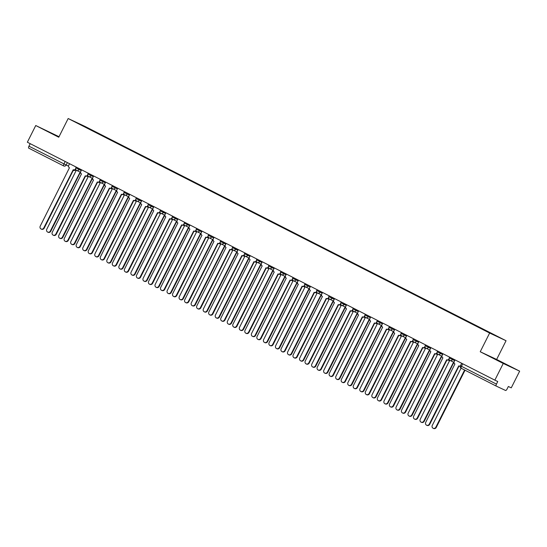 <?xml version="1.0" encoding="UTF-8"?>
<svg xmlns="http://www.w3.org/2000/svg" width="547" height="547" viewBox="0 0 547 547"><rect width="100%" height="100%" fill="white"/><g stroke="black" fill="none" stroke-linecap="round" stroke-linejoin="round"><path stroke-width="0.82" d="M58.932 136.894L49.374 132.169L58.864 137.023M496.915 360.015L506.023 364.507L496.915 360.015M59.021 136.716L35.746 125.523L27.35 142.22L494.85 380.151L503.247 363.461L519.65 371.153L496.635 359.441L506.05 340.733L84.573 126.22L68.17 118.528L489.64 333.041L480.232 351.748L503.247 363.461M519.65 371.153L511.254 387.85L508.348 386.49L507.042 389.088A1.88 0.725 117 0 1 505.544 390.462L496.252 386.1A1.88 0.725 117 0 1 496.245 386.1L461.265 368.295A1.88 0.725 -63 0 1 461.265 368.295A1.88 0.725 -63 0 1 461.463 366.312L496.444 384.117A1.88 0.725 117 0 0 496.245 386.1M35.746 125.523L58.761 137.235L68.17 118.528M63.725 165.96L28.759 148.169A1.88 0.725 -63 0 1 28.752 148.162A1.88 0.725 -63 0 1 28.943 146.179L68.525 166.199M30.208 143.67L28.943 146.179M496.444 384.117L497.749 381.519L494.85 380.151M485.927 330.928L93.469 131.218M486.085 330.791L93.646 131.054M506.05 340.733L489.64 333.041M496.635 359.441L480.232 351.748M455.042 359.892L454.229 361.505A1.88 1.73 -64.9 0 0 454.926 363.967L425.716 422.339A2.161 1.99 -64.9 0 0 426.578 425.197A2.161 1.99 -64.9 0 0 429.272 424.144L458.714 365.895A1.88 1.73 -64.9 0 0 460.451 365.752M460.28 366.223A1.88 1.73 115.1 0 1 459.138 366.093L458.803 365.943M459.022 366.039L429.696 424.342A2.161 1.99 115.1 0 1 427.002 425.395L426.578 425.197M461.066 368.179L432.28 425.416A2.161 1.99 -64.9 0 0 433.142 428.274A2.161 1.99 -64.9 0 0 435.836 427.221L464.615 369.998M465.032 370.21L436.26 427.426A2.161 1.99 115.1 0 1 433.566 428.472L433.142 428.274M442.995 353.765L442.181 355.372A1.88 1.73 -64.9 0 0 442.885 357.841L413.676 416.205A2.161 1.99 -64.9 0 0 414.53 419.064A2.161 1.99 -64.9 0 0 417.224 418.011L446.667 359.762A1.88 1.73 -64.9 0 0 449.039 358.9M449.176 359.523A1.88 1.73 115.1 0 1 447.09 359.967L446.762 359.81M446.974 359.912L417.648 418.216A2.161 1.99 115.1 0 1 414.961 419.269L414.53 419.064M430.947 347.632L430.133 349.246A1.88 1.73 -64.9 0 0 430.838 351.707L401.628 410.072A2.161 1.99 -64.9 0 0 402.483 412.937A2.161 1.99 -64.9 0 0 405.177 411.884L434.619 353.636A1.88 1.73 -64.9 0 0 436.991 352.774M437.128 353.389A1.88 1.73 115.1 0 1 435.05 353.834L434.715 353.677M434.927 353.779L405.607 412.082A2.161 1.99 115.1 0 1 402.913 413.135L402.483 412.937M418.899 341.499L418.093 343.113A1.88 1.73 -64.9 0 0 418.79 345.574L389.58 403.946A2.161 1.99 -64.9 0 0 390.442 406.804A2.161 1.99 -64.9 0 0 393.129 405.751L422.571 347.502A1.88 1.73 -64.9 0 0 424.944 346.641M425.081 347.256A1.88 1.73 115.1 0 1 423.002 347.701L422.667 347.543M422.879 347.646L393.56 405.949A2.161 1.99 115.1 0 1 390.866 407.002L390.442 406.804M448.622 359.947A1.88 1.73 -64.9 0 0 449.443 360.917L420.233 419.282A2.161 1.99 -64.9 0 0 421.094 422.14A2.161 1.99 -64.9 0 0 423.788 421.094L453.231 362.846A1.88 1.73 -64.9 0 0 454.113 363.01M454.195 363.208A1.88 1.73 115.1 0 1 453.654 363.044L453.319 362.887M453.538 362.989L424.212 421.293A2.161 1.99 115.1 0 1 421.518 422.346L421.094 422.14M436.574 353.813A1.88 1.73 -64.9 0 0 437.402 354.784L408.192 413.156A2.161 1.99 -64.9 0 0 409.047 416.014A2.161 1.99 -64.9 0 0 411.741 414.961L441.183 356.712A1.88 1.73 -64.9 0 0 442.065 356.883M442.147 357.075A1.88 1.73 115.1 0 1 441.607 356.911L441.279 356.753M441.491 356.856L412.164 415.159A2.161 1.99 115.1 0 1 409.477 416.212L409.047 416.014M424.534 347.68A1.88 1.73 -64.9 0 0 425.354 348.658L396.144 407.023A2.161 1.99 -64.9 0 0 396.999 409.881A2.161 1.99 -64.9 0 0 399.693 408.828L429.135 350.579A1.88 1.73 -64.9 0 0 430.017 350.75M430.099 350.942A1.88 1.73 115.1 0 1 429.566 350.784L429.231 350.627M429.443 350.73L400.124 409.033A2.161 1.99 115.1 0 1 397.43 410.079L396.999 409.881M406.852 335.366L406.045 336.979A1.88 1.73 -64.9 0 0 406.742 339.448L377.533 397.813A2.161 1.99 -64.9 0 0 378.394 400.671A2.161 1.99 -64.9 0 0 381.088 399.618L410.53 341.369A1.88 1.73 -64.9 0 0 412.903 340.507M413.033 341.13A1.88 1.73 115.1 0 1 410.954 341.574L410.619 341.417M410.838 341.519L381.512 399.823A2.161 1.99 115.1 0 1 378.818 400.869L378.394 400.671M394.804 329.239L393.997 330.853A1.88 1.73 -64.9 0 0 394.695 333.314L365.485 391.679A2.161 1.99 -64.9 0 0 366.346 394.537A2.161 1.99 -64.9 0 0 369.04 393.491L398.483 335.243A1.88 1.73 -64.9 0 0 400.855 334.381M400.992 334.996A1.88 1.73 115.1 0 1 398.907 335.441L398.572 335.284M398.79 335.386L369.464 393.69A2.161 1.99 115.1 0 1 366.77 394.743L366.346 394.537M412.486 341.554A1.88 1.73 -64.9 0 0 413.306 342.525L384.097 400.889A2.161 1.99 -64.9 0 0 384.951 403.748A2.161 1.99 -64.9 0 0 387.645 402.701L417.087 344.453A1.88 1.73 -64.9 0 0 417.97 344.617M418.052 344.815A1.88 1.73 115.1 0 1 417.518 344.651L417.183 344.494M417.395 344.596L388.076 402.9A2.161 1.99 115.1 0 1 385.382 403.953L384.951 403.748M400.438 335.42A1.88 1.73 -64.9 0 0 401.259 336.391L372.049 394.756A2.161 1.99 -64.9 0 0 372.91 397.621A2.161 1.99 -64.9 0 0 375.604 396.568L405.04 338.32A1.88 1.73 -64.9 0 0 405.929 338.484M406.004 338.682A1.88 1.73 115.1 0 1 405.471 338.518L405.136 338.361M405.354 338.463L376.028 396.766A2.161 1.99 115.1 0 1 373.334 397.819L372.91 397.621M382.763 323.106L381.95 324.72A1.88 1.73 -64.9 0 0 382.647 327.181L353.437 385.553A2.161 1.99 -64.9 0 0 354.299 388.411A2.161 1.99 -64.9 0 0 356.993 387.358L386.435 329.109A1.88 1.73 -64.9 0 0 388.808 328.248M388.944 328.863A1.88 1.73 115.1 0 1 386.859 329.308L386.524 329.15M386.743 329.253L357.417 387.556A2.161 1.99 115.1 0 1 354.723 388.609L354.299 388.411M370.716 316.973L369.902 318.586A1.88 1.73 -64.9 0 0 370.606 321.055L341.396 379.42A2.161 1.99 -64.9 0 0 342.251 382.278A2.161 1.99 -64.9 0 0 344.945 381.225L374.387 322.976A1.88 1.73 -64.9 0 0 376.76 322.115M376.897 322.73A1.88 1.73 115.1 0 1 374.811 323.174L374.483 323.024M374.695 323.127L345.376 381.43A2.161 1.99 115.1 0 1 342.682 382.476L342.251 382.278M358.668 310.846L357.854 312.46A1.88 1.73 -64.9 0 0 358.558 314.922L329.349 373.286A2.161 1.99 -64.9 0 0 330.203 376.145A2.161 1.99 -64.9 0 0 332.897 375.098L362.34 316.85A1.88 1.73 -64.9 0 0 364.712 315.988M364.849 316.604A1.88 1.73 115.1 0 1 362.77 317.048L362.435 316.891M362.647 316.993L333.328 375.297A2.161 1.99 115.1 0 1 330.634 376.35L330.203 376.145M346.62 304.713L345.813 306.327A1.88 1.73 -64.9 0 0 346.511 308.788L317.301 367.153A2.161 1.99 -64.9 0 0 318.163 370.018A2.161 1.99 -64.9 0 0 320.85 368.965L350.292 310.717A1.88 1.73 -64.9 0 0 352.665 309.855M352.801 310.47A1.88 1.73 115.1 0 1 350.723 310.915L350.388 310.758M350.6 310.86L321.28 369.163A2.161 1.99 115.1 0 1 318.586 370.216L318.163 370.018M334.573 298.58L333.766 300.194A1.88 1.73 -64.9 0 0 334.463 302.655L305.253 361.027A2.161 1.99 -64.9 0 0 306.115 363.885A2.161 1.99 -64.9 0 0 308.809 362.832L338.251 304.583A1.88 1.73 -64.9 0 0 340.624 303.722M340.76 304.337A1.88 1.73 115.1 0 1 338.675 304.782L338.34 304.631M338.559 304.727L309.233 363.03A2.161 1.99 115.1 0 1 306.539 364.083L306.115 363.885M322.525 292.454L321.718 294.06A1.88 1.73 -64.9 0 0 322.415 296.529L293.206 354.894A2.161 1.99 -64.9 0 0 294.067 357.752A2.161 1.99 -64.9 0 0 296.761 356.699L326.203 298.45A1.88 1.73 -64.9 0 0 328.576 297.589M328.713 298.211A1.88 1.73 115.1 0 1 326.627 298.655L326.292 298.498M326.511 298.6L297.185 356.904A2.161 1.99 115.1 0 1 294.491 357.957L294.067 357.752M310.484 286.32L309.67 287.934A1.88 1.73 -64.9 0 0 310.368 290.395L281.158 348.76A2.161 1.99 -64.9 0 0 282.02 351.625A2.161 1.99 -64.9 0 0 284.713 350.572L314.156 292.324A1.88 1.73 -64.9 0 0 316.528 291.462M316.665 292.077A1.88 1.73 115.1 0 1 314.58 292.522L314.252 292.365M314.463 292.467L285.137 350.771A2.161 1.99 115.1 0 1 282.443 351.824L282.02 351.625M298.436 280.187L297.623 281.801A1.88 1.73 -64.9 0 0 298.327 284.262L269.117 342.634A2.161 1.99 -64.9 0 0 269.972 345.492A2.161 1.99 -64.9 0 0 272.666 344.439L302.108 286.19A1.88 1.73 -64.9 0 0 304.481 285.329M304.617 285.944A1.88 1.73 115.1 0 1 302.532 286.389L302.204 286.231M302.416 286.334L273.097 344.637A2.161 1.99 115.1 0 1 270.403 345.69L269.972 345.492M388.391 329.287A1.88 1.73 -64.9 0 0 389.211 330.265L360.001 388.63A2.161 1.99 -64.9 0 0 360.863 391.488A2.161 1.99 -64.9 0 0 363.557 390.435L392.999 332.186A1.88 1.73 -64.9 0 0 393.881 332.357M393.956 332.549A1.88 1.73 115.1 0 1 393.423 332.385L393.088 332.234M393.307 332.33L363.981 390.633A2.161 1.99 115.1 0 1 361.287 391.686L360.863 391.488M376.343 323.161A1.88 1.73 -64.9 0 0 377.163 324.132L347.954 382.497A2.161 1.99 -64.9 0 0 348.815 385.355A2.161 1.99 -64.9 0 0 351.509 384.302L380.951 326.053A1.88 1.73 -64.9 0 0 381.833 326.224M381.915 326.422A1.88 1.73 115.1 0 1 381.375 326.258L381.04 326.101M381.259 326.203L351.933 384.507A2.161 1.99 115.1 0 1 349.239 385.56L348.815 385.355M364.295 317.028A1.88 1.73 -64.9 0 0 365.123 317.998L335.913 376.363A2.161 1.99 -64.9 0 0 336.767 379.228A2.161 1.99 -64.9 0 0 339.461 378.175L368.904 319.927A1.88 1.73 -64.9 0 0 369.786 320.091M369.868 320.289A1.88 1.73 115.1 0 1 369.328 320.125L368.999 319.968M369.211 320.07L339.885 378.374A2.161 1.99 115.1 0 1 337.198 379.427L336.767 379.228M352.254 310.894A1.88 1.73 -64.9 0 0 353.075 311.865L323.865 370.237A2.161 1.99 -64.9 0 0 324.72 373.095A2.161 1.99 -64.9 0 0 327.414 372.042L356.856 313.793A1.88 1.73 -64.9 0 0 357.738 313.964M357.82 314.156A1.88 1.73 115.1 0 1 357.287 313.992L356.952 313.834M357.164 313.937L327.844 372.24A2.161 1.99 115.1 0 1 325.15 373.293L324.72 373.095M340.207 304.768A1.88 1.73 -64.9 0 0 341.027 305.739L311.817 364.104A2.161 1.99 -64.9 0 0 312.672 366.962A2.161 1.99 -64.9 0 0 315.366 365.909L344.808 307.66A1.88 1.73 -64.9 0 0 345.69 307.831M345.772 308.023A1.88 1.73 115.1 0 1 345.239 307.865L344.904 307.708M345.116 307.811L315.797 366.114A2.161 1.99 115.1 0 1 313.103 367.16L312.672 366.962M328.159 298.635A1.88 1.73 -64.9 0 0 328.979 299.606L299.77 357.97A2.161 1.99 -64.9 0 0 300.631 360.829A2.161 1.99 -64.9 0 0 303.325 359.782L332.761 301.534A1.88 1.73 -64.9 0 0 333.649 301.698M333.725 301.896A1.88 1.73 115.1 0 1 333.191 301.732L332.856 301.575M333.075 301.677L303.749 359.981A2.161 1.99 115.1 0 1 301.055 361.034L300.631 360.829M316.111 292.501A1.88 1.73 -64.9 0 0 316.932 293.472L287.722 351.844A2.161 1.99 -64.9 0 0 288.584 354.702A2.161 1.99 -64.9 0 0 291.277 353.649L320.72 295.401A1.88 1.73 -64.9 0 0 321.602 295.571M321.677 295.763A1.88 1.73 115.1 0 1 321.144 295.599L320.809 295.442M321.027 295.544L291.701 353.847A2.161 1.99 115.1 0 1 289.007 354.9L288.584 354.702M304.064 286.368A1.88 1.73 -64.9 0 0 304.884 287.346L275.674 345.711A2.161 1.99 -64.9 0 0 276.536 348.569A2.161 1.99 -64.9 0 0 279.23 347.516L308.672 289.267A1.88 1.73 -64.9 0 0 309.554 289.438M309.636 289.63A1.88 1.73 115.1 0 1 309.096 289.472L308.761 289.315M308.98 289.418L279.654 347.721A2.161 1.99 115.1 0 1 276.96 348.767L276.536 348.569M286.389 274.054L285.575 275.667A1.88 1.73 -64.9 0 0 286.279 278.136L257.069 336.501A2.161 1.99 -64.9 0 0 257.924 339.359A2.161 1.99 -64.9 0 0 260.618 338.306L290.06 280.057A1.88 1.73 -64.9 0 0 292.433 279.196M292.57 279.818A1.88 1.73 115.1 0 1 290.491 280.262L290.156 280.105M290.368 280.208L261.049 338.511A2.161 1.99 115.1 0 1 258.355 339.557L257.924 339.359M274.341 267.927L273.534 269.541A1.88 1.73 -64.9 0 0 274.232 272.003L245.022 330.367A2.161 1.99 -64.9 0 0 245.883 333.226A2.161 1.99 -64.9 0 0 248.577 332.179L278.013 273.931A1.88 1.73 -64.9 0 0 280.385 273.069M280.522 273.685A1.88 1.73 115.1 0 1 278.444 274.129L278.108 273.972M278.327 274.074L249.001 332.378A2.161 1.99 115.1 0 1 246.307 333.431L245.883 333.226M262.293 261.794L261.487 263.408A1.88 1.73 -64.9 0 0 262.184 265.869L232.974 324.241A2.161 1.99 -64.9 0 0 233.836 327.099A2.161 1.99 -64.9 0 0 236.53 326.046L265.972 267.798A1.88 1.73 -64.9 0 0 268.345 266.936M268.481 267.551A1.88 1.73 115.1 0 1 266.396 267.996L266.061 267.839M266.28 267.941L236.954 326.244A2.161 1.99 115.1 0 1 234.26 327.297L233.836 327.099M250.252 255.661L249.439 257.275A1.88 1.73 -64.9 0 0 250.136 259.743L220.926 318.108A2.161 1.99 -64.9 0 0 221.788 320.966A2.161 1.99 -64.9 0 0 224.482 319.913L253.924 261.664A1.88 1.73 -64.9 0 0 256.297 260.803M256.434 261.418A1.88 1.73 115.1 0 1 254.348 261.863L254.013 261.712M254.232 261.815L224.906 320.118A2.161 1.99 115.1 0 1 222.212 321.164L221.788 320.966M238.205 249.535L237.391 251.148A1.88 1.73 -64.9 0 0 238.095 253.61L208.879 311.975A2.161 1.99 -64.9 0 0 209.74 314.833A2.161 1.99 -64.9 0 0 212.434 313.787L241.877 255.538A1.88 1.73 -64.9 0 0 244.249 254.676M244.386 255.292A1.88 1.73 115.1 0 1 242.3 255.736L241.972 255.579M242.184 255.681L212.858 313.985A2.161 1.99 115.1 0 1 210.164 315.038L209.74 314.833M226.157 243.401L225.343 245.015A1.88 1.73 -64.9 0 0 226.048 247.476L196.838 305.841A2.161 1.99 -64.9 0 0 197.693 308.706A2.161 1.99 -64.9 0 0 200.387 307.653L229.829 249.405A1.88 1.73 -64.9 0 0 232.202 248.543M232.338 249.158A1.88 1.73 115.1 0 1 230.253 249.603L229.925 249.446M230.137 249.548L200.817 307.852A2.161 1.99 115.1 0 1 198.123 308.905L197.693 308.706M214.109 237.268L213.296 238.882A1.88 1.73 -64.9 0 0 214 241.343L184.79 299.715A2.161 1.99 -64.9 0 0 185.645 302.573A2.161 1.99 -64.9 0 0 188.339 301.52L217.781 243.271A1.88 1.73 -64.9 0 0 220.154 242.41M220.291 243.025A1.88 1.73 115.1 0 1 218.212 243.47L217.877 243.319M218.089 243.415L188.77 301.718A2.161 1.99 115.1 0 1 186.076 302.771L185.645 302.573M202.062 231.142L201.255 232.748A1.88 1.73 -64.9 0 0 201.952 235.217L172.743 293.582A2.161 1.99 -64.9 0 0 173.604 296.44A2.161 1.99 -64.9 0 0 176.298 295.387L205.734 237.138A1.88 1.73 -64.9 0 0 208.106 236.277M208.243 236.899A1.88 1.73 115.1 0 1 206.164 237.343L205.829 237.186M206.048 237.289L176.722 295.592A2.161 1.99 115.1 0 1 174.028 296.645L173.604 296.44M190.014 225.008L189.207 226.622A1.88 1.73 -64.9 0 0 189.905 229.084L160.695 287.448A2.161 1.99 -64.9 0 0 161.556 290.313A2.161 1.99 -64.9 0 0 164.25 289.26L193.693 231.012A1.88 1.73 -64.9 0 0 196.065 230.15M196.202 230.766A1.88 1.73 115.1 0 1 194.117 231.21L193.782 231.053M194 231.155L164.674 289.459A2.161 1.99 115.1 0 1 161.98 290.512L161.556 290.313M177.973 218.875L177.16 220.489A1.88 1.73 -64.9 0 0 177.857 222.95L148.647 281.322A2.161 1.99 -64.9 0 0 149.509 284.18A2.161 1.99 -64.9 0 0 152.203 283.127L181.645 224.879A1.88 1.73 -64.9 0 0 184.018 224.017M184.154 224.632A1.88 1.73 115.1 0 1 182.069 225.077L181.734 224.92M181.953 225.022L152.627 283.325A2.161 1.99 115.1 0 1 149.933 284.378L149.509 284.18M165.926 212.742L165.112 214.356A1.88 1.73 -64.9 0 0 165.816 216.824L136.606 275.189A2.161 1.99 -64.9 0 0 137.461 278.047A2.161 1.99 -64.9 0 0 140.155 276.994L169.597 218.745A1.88 1.73 -64.9 0 0 171.97 217.884M172.107 218.506A1.88 1.73 115.1 0 1 170.021 218.95L169.693 218.793M169.905 218.896L140.579 277.199A2.161 1.99 115.1 0 1 137.885 278.245L137.461 278.047M153.878 206.616L153.064 208.229A1.88 1.73 -64.9 0 0 153.769 210.691L124.559 269.056A2.161 1.99 -64.9 0 0 125.413 271.914A2.161 1.99 -64.9 0 0 128.107 270.868L157.55 212.619A1.88 1.73 -64.9 0 0 159.922 211.757M160.059 212.373A1.88 1.73 115.1 0 1 157.974 212.817L157.645 212.66M157.857 212.762L128.538 271.066A2.161 1.99 115.1 0 1 125.844 272.119L125.413 271.914M141.83 200.482L141.017 202.096A1.88 1.73 -64.9 0 0 141.721 204.557L112.511 262.929A2.161 1.99 -64.9 0 0 113.366 265.787A2.161 1.99 -64.9 0 0 116.06 264.734L145.502 206.486A1.88 1.73 -64.9 0 0 147.875 205.624M148.011 206.24A1.88 1.73 115.1 0 1 145.933 206.684L145.598 206.527M145.81 206.629L116.49 264.933A2.161 1.99 115.1 0 1 113.797 265.986L113.366 265.787M129.783 194.349L128.976 195.963A1.88 1.73 -64.9 0 0 129.673 198.431L100.463 256.796A2.161 1.99 -64.9 0 0 101.325 259.654A2.161 1.99 -64.9 0 0 104.019 258.601L133.454 200.352A1.88 1.73 -64.9 0 0 135.827 199.491M135.964 200.106A1.88 1.73 115.1 0 1 133.885 200.551L133.55 200.4M133.769 200.503L104.443 258.806A2.161 1.99 115.1 0 1 101.749 259.852L101.325 259.654M117.735 188.223L116.928 189.836A1.88 1.73 -64.9 0 0 117.626 192.298L88.416 250.663A2.161 1.99 -64.9 0 0 89.277 253.521A2.161 1.99 -64.9 0 0 91.971 252.475L121.413 194.226A1.88 1.73 -64.9 0 0 123.786 193.364M123.923 193.98A1.88 1.73 115.1 0 1 121.837 194.424L121.502 194.267M121.721 194.37L92.395 252.673A2.161 1.99 115.1 0 1 89.701 253.726L89.277 253.521M292.016 280.242A1.88 1.73 -64.9 0 0 292.843 281.213L263.633 339.578A2.161 1.99 -64.9 0 0 264.488 342.436A2.161 1.99 -64.9 0 0 267.182 341.39L296.624 283.141A1.88 1.73 -64.9 0 0 297.506 283.305M297.589 283.503A1.88 1.73 115.1 0 1 297.048 283.339L296.72 283.182M296.932 283.284L267.606 341.588A2.161 1.99 115.1 0 1 264.919 342.641L264.488 342.436M279.975 274.109A1.88 1.73 -64.9 0 0 280.796 275.079L251.586 333.444A2.161 1.99 -64.9 0 0 252.44 336.309A2.161 1.99 -64.9 0 0 255.134 335.256L284.577 277.008A1.88 1.73 -64.9 0 0 285.459 277.172M285.541 277.37A1.88 1.73 115.1 0 1 285.008 277.206L284.672 277.049M284.884 277.151L255.565 335.455A2.161 1.99 115.1 0 1 252.871 336.508L252.44 336.309M267.927 267.975A1.88 1.73 -64.9 0 0 268.748 268.953L239.538 327.318A2.161 1.99 -64.9 0 0 240.4 330.176A2.161 1.99 -64.9 0 0 243.087 329.123L272.529 270.874A1.88 1.73 -64.9 0 0 273.411 271.045M273.493 271.237A1.88 1.73 115.1 0 1 272.96 271.073L272.625 270.922M272.837 271.018L243.518 329.321A2.161 1.99 115.1 0 1 240.824 330.374L240.4 330.176M255.88 261.849A1.88 1.73 -64.9 0 0 256.7 262.82L227.49 321.185A2.161 1.99 -64.9 0 0 228.352 324.043A2.161 1.99 -64.9 0 0 231.046 322.99L260.488 264.741A1.88 1.73 -64.9 0 0 261.37 264.912M261.445 265.11A1.88 1.73 115.1 0 1 260.912 264.946L260.577 264.789M260.796 264.892L231.47 323.195A2.161 1.99 115.1 0 1 228.776 324.248L228.352 324.043M243.832 255.716A1.88 1.73 -64.9 0 0 244.653 256.687L215.443 315.051A2.161 1.99 -64.9 0 0 216.304 317.916A2.161 1.99 -64.9 0 0 218.998 316.863L248.441 258.615A1.88 1.73 -64.9 0 0 249.323 258.779M249.398 258.977A1.88 1.73 115.1 0 1 248.864 258.813L248.529 258.656M248.748 258.758L219.422 317.062A2.161 1.99 115.1 0 1 216.728 318.115L216.304 317.916M231.784 249.582A1.88 1.73 -64.9 0 0 232.605 250.553L203.395 308.925A2.161 1.99 -64.9 0 0 204.257 311.783A2.161 1.99 -64.9 0 0 206.951 310.73L236.393 252.482A1.88 1.73 -64.9 0 0 237.275 252.652M237.357 252.844A1.88 1.73 115.1 0 1 236.817 252.68L236.482 252.523M236.701 252.625L207.375 310.928A2.161 1.99 115.1 0 1 204.681 311.981L204.257 311.783M219.737 243.456A1.88 1.73 -64.9 0 0 220.564 244.427L191.354 302.792A2.161 1.99 -64.9 0 0 192.209 305.65A2.161 1.99 -64.9 0 0 194.903 304.597L224.345 246.348A1.88 1.73 -64.9 0 0 225.227 246.519M225.309 246.711A1.88 1.73 115.1 0 1 224.769 246.553L224.441 246.396M224.653 246.499L195.327 304.802A2.161 1.99 115.1 0 1 192.64 305.848L192.209 305.65M207.696 237.323A1.88 1.73 -64.9 0 0 208.516 238.294L179.307 296.659A2.161 1.99 -64.9 0 0 180.161 299.517A2.161 1.99 -64.9 0 0 182.855 298.471L212.298 240.222A1.88 1.73 -64.9 0 0 213.18 240.386M213.262 240.584A1.88 1.73 115.1 0 1 212.728 240.42L212.393 240.263M212.605 240.365L183.286 298.669A2.161 1.99 115.1 0 1 180.592 299.722L180.161 299.517M195.648 231.19A1.88 1.73 -64.9 0 0 196.469 232.16L167.259 290.532A2.161 1.99 -64.9 0 0 168.12 293.39A2.161 1.99 -64.9 0 0 170.808 292.337L200.25 234.089A1.88 1.73 -64.9 0 0 201.139 234.26M201.214 234.451A1.88 1.73 115.1 0 1 200.681 234.287L200.346 234.13M200.558 234.232L171.238 292.536A2.161 1.99 115.1 0 1 168.544 293.589L168.12 293.39M183.601 225.056A1.88 1.73 -64.9 0 0 184.421 226.034L155.211 284.399A2.161 1.99 -64.9 0 0 156.073 287.257A2.161 1.99 -64.9 0 0 158.767 286.204L188.209 227.955A1.88 1.73 -64.9 0 0 189.091 228.126M189.166 228.318A1.88 1.73 115.1 0 1 188.633 228.161L188.298 228.003M188.517 228.106L159.191 286.409A2.161 1.99 115.1 0 1 156.497 287.455L156.073 287.257M171.553 218.93A1.88 1.73 -64.9 0 0 172.373 219.901L143.164 278.266A2.161 1.99 -64.9 0 0 144.025 281.124A2.161 1.99 -64.9 0 0 146.719 280.078L176.161 221.829A1.88 1.73 -64.9 0 0 177.043 221.993M177.119 222.191A1.88 1.73 115.1 0 1 176.585 222.027L176.25 221.87M176.469 221.973L147.143 280.276A2.161 1.99 115.1 0 1 144.449 281.329L144.025 281.124M159.505 212.797A1.88 1.73 -64.9 0 0 160.326 213.768L131.116 272.132A2.161 1.99 -64.9 0 0 131.977 274.997A2.161 1.99 -64.9 0 0 134.671 273.944L164.114 215.696A1.88 1.73 -64.9 0 0 164.996 215.86M165.078 216.058A1.88 1.73 115.1 0 1 164.538 215.894L164.203 215.737M164.421 215.839L135.095 274.143A2.161 1.99 115.1 0 1 132.401 275.196L131.977 274.997M147.458 206.663A1.88 1.73 -64.9 0 0 148.285 207.634L119.075 266.006A2.161 1.99 -64.9 0 0 119.93 268.864A2.161 1.99 -64.9 0 0 122.624 267.811L152.066 209.563A1.88 1.73 -64.9 0 0 152.948 209.733M153.03 209.925A1.88 1.73 115.1 0 1 152.49 209.761L152.162 209.61M152.374 209.706L123.054 268.009A2.161 1.99 115.1 0 1 120.361 269.062L119.93 268.864M135.417 200.537A1.88 1.73 -64.9 0 0 136.237 201.508L107.027 259.873A2.161 1.99 -64.9 0 0 107.882 262.731A2.161 1.99 -64.9 0 0 110.576 261.678L140.018 203.429A1.88 1.73 -64.9 0 0 140.9 203.6M140.982 203.799A1.88 1.73 115.1 0 1 140.449 203.634L140.114 203.477M140.326 203.58L111.007 261.883A2.161 1.99 115.1 0 1 108.313 262.936L107.882 262.731M123.369 194.404A1.88 1.73 -64.9 0 0 124.19 195.375L94.98 253.74A2.161 1.99 -64.9 0 0 95.841 256.605A2.161 1.99 -64.9 0 0 98.528 255.552L127.971 197.303A1.88 1.73 -64.9 0 0 128.86 197.467M128.935 197.665A1.88 1.73 115.1 0 1 128.401 197.501L128.066 197.344M128.278 197.446L98.959 255.75A2.161 1.99 115.1 0 1 96.265 256.803L95.841 256.605M105.694 182.089L104.88 183.703A1.88 1.73 -64.9 0 0 105.578 186.165L76.368 244.53A2.161 1.99 -64.9 0 0 77.23 247.394A2.161 1.99 -64.9 0 0 79.924 246.341L109.366 188.093A1.88 1.73 -64.9 0 0 111.738 187.231M111.875 187.847A1.88 1.73 115.1 0 1 109.79 188.291L109.455 188.134M109.674 188.236L80.347 246.54A2.161 1.99 115.1 0 1 77.653 247.593L77.23 247.394M111.321 188.271A1.88 1.73 -64.9 0 0 112.142 189.241L82.932 247.613A2.161 1.99 -64.9 0 0 83.794 250.471A2.161 1.99 -64.9 0 0 86.488 249.418L115.93 191.17A1.88 1.73 -64.9 0 0 116.812 191.341M116.887 191.532A1.88 1.73 115.1 0 1 116.354 191.368L116.019 191.211M116.237 191.313L86.911 249.617A2.161 1.99 115.1 0 1 84.217 250.67L83.794 250.471M93.646 175.956L92.833 177.57A1.88 1.73 -64.9 0 0 93.537 180.031L64.327 238.403A2.161 1.99 -64.9 0 0 65.182 241.261A2.161 1.99 -64.9 0 0 67.876 240.208L97.318 181.96A1.88 1.73 -64.9 0 0 99.691 181.098M99.828 181.713A1.88 1.73 115.1 0 1 97.742 182.158L97.414 182.007M97.626 182.103L68.3 240.406A2.161 1.99 115.1 0 1 65.613 241.459L65.182 241.261M99.274 182.144A1.88 1.73 -64.9 0 0 100.094 183.115L70.884 241.48A2.161 1.99 -64.9 0 0 71.746 244.338A2.161 1.99 -64.9 0 0 74.44 243.285L103.882 185.036A1.88 1.73 -64.9 0 0 104.764 185.207M104.839 185.399A1.88 1.73 115.1 0 1 104.306 185.242L103.971 185.084M104.19 185.187L74.864 243.49A2.161 1.99 115.1 0 1 72.17 244.536L71.746 244.338M81.599 169.83L80.785 171.437A1.88 1.73 -64.9 0 0 81.489 173.905L52.28 232.27A2.161 1.99 -64.9 0 0 53.134 235.128A2.161 1.99 -64.9 0 0 55.828 234.075L85.27 175.826A1.88 1.73 -64.9 0 0 87.643 174.965M87.78 175.587A1.88 1.73 115.1 0 1 85.701 176.031L85.366 175.874M85.578 175.977L56.259 234.28A2.161 1.99 115.1 0 1 53.565 235.333L53.134 235.128M87.226 176.011A1.88 1.73 -64.9 0 0 88.046 176.982L58.837 235.347A2.161 1.99 -64.9 0 0 59.698 238.205A2.161 1.99 -64.9 0 0 62.392 237.159L91.834 178.91A1.88 1.73 -64.9 0 0 92.716 179.074M92.799 179.272A1.88 1.73 115.1 0 1 92.258 179.108L91.93 178.951M92.142 179.054L62.816 237.357A2.161 1.99 115.1 0 1 60.122 238.41L59.698 238.205M69.551 163.697L68.737 165.31A1.88 1.73 -64.9 0 0 69.442 167.772L40.232 226.137A2.161 1.99 -64.9 0 0 41.087 229.002A2.161 1.99 -64.9 0 0 43.781 227.949L73.223 169.7A1.88 1.73 -64.9 0 0 75.595 168.838M75.732 169.454A1.88 1.73 115.1 0 1 73.654 169.898L73.319 169.741M73.53 169.844L44.211 228.147A2.161 1.99 115.1 0 1 41.517 229.2L41.087 229.002M75.178 169.878A1.88 1.73 -64.9 0 0 76.006 170.849L46.796 229.22A2.161 1.99 -64.9 0 0 47.651 232.078A2.161 1.99 -64.9 0 0 50.345 231.025L79.787 172.777A1.88 1.73 -64.9 0 0 80.669 172.948M80.751 173.139A1.88 1.73 115.1 0 1 80.211 172.975L79.883 172.818M80.094 172.92L50.775 231.224A2.161 1.99 115.1 0 1 48.081 232.277L47.651 232.078M76.204 167.081L75.794 167.902L81.223 170.568M79.424 168.722L79.021 169.529A1.88 1.73 115.1 0 1 76.628 170.425M88.252 173.214L87.841 174.035L93.27 176.695M91.472 174.855L91.062 175.662A1.88 1.73 115.1 0 1 88.676 176.551M100.299 179.348L99.889 180.161L105.318 182.828M103.52 180.982L103.109 181.795A1.88 1.73 115.1 0 1 100.723 182.684M112.347 185.474L111.937 186.295L117.366 188.961M115.567 187.115L115.157 187.922A1.88 1.73 115.1 0 1 112.771 188.818M124.395 191.607L123.984 192.428L129.413 195.094M127.608 193.248L127.205 194.055A1.88 1.73 115.1 0 1 124.819 194.951M136.442 197.74L136.025 198.554L141.461 201.221M139.656 199.375L139.253 200.188A1.88 1.73 115.1 0 1 136.859 201.077M148.483 203.867L148.073 204.687L153.502 207.354M151.704 205.508L151.3 206.322A1.88 1.73 115.1 0 1 148.907 207.21M160.531 210L160.121 210.821L165.55 213.487M163.751 211.641L163.341 212.448A1.88 1.73 115.1 0 1 160.955 213.344M172.578 216.133L172.168 216.954L177.597 219.614M175.799 217.768L175.389 218.581A1.88 1.73 115.1 0 1 173.002 219.47M184.626 222.267L184.216 223.08L189.645 225.747M187.847 223.901L187.436 224.714A1.88 1.73 115.1 0 1 185.05 225.603M196.674 228.393L196.264 229.214L201.693 231.88M199.887 230.034L199.484 230.841A1.88 1.73 115.1 0 1 197.098 231.737M208.722 234.526L208.304 235.347L213.74 238.007M211.935 236.167L211.532 236.974A1.88 1.73 115.1 0 1 209.139 237.863M220.762 240.659L220.352 241.473L225.781 244.14M223.983 242.294L223.579 243.107A1.88 1.73 115.1 0 1 221.186 243.996M232.81 246.786L232.4 247.606L237.829 250.273M236.03 248.427L235.62 249.234A1.88 1.73 115.1 0 1 233.234 250.129M244.858 252.919L244.447 253.74L249.876 256.406M248.078 254.56L247.668 255.367A1.88 1.73 115.1 0 1 245.282 256.263M256.905 259.052L256.495 259.866L261.924 262.533M260.126 260.687L259.716 261.5A1.88 1.73 115.1 0 1 257.329 262.389M268.953 265.186L268.543 265.999L273.972 268.666M272.167 266.82L271.763 267.633A1.88 1.73 115.1 0 1 269.377 268.522M281.001 271.312L280.584 272.132L286.019 274.799M284.214 272.953L283.811 273.76A1.88 1.73 115.1 0 1 281.418 274.656M293.042 277.445L292.631 278.266L298.06 280.926M296.262 279.079L295.859 279.893A1.88 1.73 115.1 0 1 293.465 280.782M305.089 283.578L304.679 284.392L310.108 287.059M308.31 285.213L307.899 286.026A1.88 1.73 115.1 0 1 305.513 286.915M317.137 289.705L316.727 290.525L322.156 293.192M320.357 291.346L319.947 292.153A1.88 1.73 115.1 0 1 317.561 293.048M329.185 295.838L328.774 296.659L334.203 299.318M332.405 297.479L331.995 298.286A1.88 1.73 115.1 0 1 329.609 299.175M341.232 301.971L340.822 302.785L346.251 305.452M344.446 303.606L344.042 304.419A1.88 1.73 115.1 0 1 341.656 305.308M353.28 308.098L352.863 308.918L358.299 311.585M356.494 309.739L356.09 310.546A1.88 1.73 115.1 0 1 353.697 311.441M365.321 314.231L364.911 315.051L370.34 317.718M368.541 315.872L368.131 316.679A1.88 1.73 115.1 0 1 365.745 317.575M377.368 320.364L376.958 321.178L382.387 323.845M380.589 321.998L380.179 322.812A1.88 1.73 115.1 0 1 377.792 323.701M389.416 326.497L389.006 327.311L394.435 329.978M392.637 328.132L392.226 328.945A1.88 1.73 115.1 0 1 389.84 329.834M401.464 332.624L401.054 333.444L406.483 336.111M404.684 334.265L404.274 335.072A1.88 1.73 115.1 0 1 401.888 335.967M413.511 338.757L413.101 339.578L418.53 342.237M416.725 340.391L416.322 341.205A1.88 1.73 115.1 0 1 413.935 342.094M425.559 344.89L425.142 345.704L430.578 348.371M428.773 346.524L428.369 347.338A1.88 1.73 115.1 0 1 425.976 348.227M437.6 351.017L437.19 351.837L442.619 354.504M440.82 352.658L440.41 353.465A1.88 1.73 115.1 0 1 438.024 354.36M449.648 357.15L449.237 357.97L454.666 360.63M452.868 358.791L452.458 359.598A1.88 1.73 115.1 0 1 450.072 360.487M67.377 162.589L66.125 165.078A1.88 1.73 -64.9 0 1 63.739 165.967A1.88 0.725 -63 0 1 63.732 165.967A1.88 0.725 -63 0 1 63.924 163.984L65.189 161.474M28.752 148.162L63.732 165.967A1.88 1.88 0 0 0 63.787 165.994L63.835 166.014M496.238 386.093L461.271 368.302A1.88 1.88 0 0 1 460.437 365.779L461.463 366.312L462.721 363.803M75.212 169.96A1.88 1.88 0 0 1 73.243 170.418A1.88 1.73 -64.9 0 0 75.055 169.939M429.272 424.144L429.696 424.342M436.26 427.426L435.836 427.221M417.224 418.011L417.648 418.216M405.177 411.884L405.607 412.082M393.129 405.751L393.56 405.949M424.212 421.293L423.788 421.094M412.164 415.159L411.741 414.961M400.124 409.033L399.693 408.828M381.088 399.618L381.512 399.823M369.04 393.491L369.464 393.69M388.076 402.9L387.645 402.701M376.028 396.766L375.604 396.568M356.993 387.358L357.417 387.556M344.945 381.225L345.376 381.43M332.897 375.098L333.328 375.297M320.85 368.965L321.28 369.163M308.809 362.832L309.233 363.03M296.761 356.699L297.185 356.904M284.713 350.572L285.137 350.771M272.666 344.439L273.097 344.637M363.981 390.633L363.557 390.435M351.933 384.507L351.509 384.302M339.885 378.374L339.461 378.175M327.844 372.24L327.414 372.042M315.797 366.114L315.366 365.909M303.749 359.981L303.325 359.782M291.701 353.847L291.277 353.649M279.654 347.721L279.23 347.516M260.618 338.306L261.049 338.511M248.577 332.179L249.001 332.378M236.53 326.046L236.954 326.244M224.482 319.913L224.906 320.118M212.434 313.787L212.858 313.985M200.387 307.653L200.817 307.852M188.339 301.52L188.77 301.718M176.298 295.387L176.722 295.592M164.25 289.26L164.674 289.459M152.203 283.127L152.627 283.325M140.155 276.994L140.579 277.199M128.107 270.868L128.538 271.066M116.06 264.734L116.49 264.933M104.019 258.601L104.443 258.806M91.971 252.475L92.395 252.673M267.606 341.588L267.182 341.39M255.565 335.455L255.134 335.256M243.518 329.321L243.087 329.123M231.47 323.195L231.046 322.99M219.422 317.062L218.998 316.863M207.375 310.928L206.951 310.73M195.327 304.802L194.903 304.597M183.286 298.669L182.855 298.471M171.238 292.536L170.808 292.337M159.191 286.409L158.767 286.204M147.143 280.276L146.719 280.078M135.095 274.143L134.671 273.944M123.054 268.009L122.624 267.811M111.007 261.883L110.576 261.678M98.959 255.75L98.528 255.552M79.924 246.341L80.347 246.54M86.911 249.617L86.488 249.418M67.876 240.208L68.3 240.406M74.864 243.49L74.44 243.285M55.828 234.075L56.259 234.28M62.816 237.357L62.392 237.159M43.781 227.949L44.211 228.147M50.775 231.224L50.345 231.025M449.237 357.97A1.88 1.88 0 0 0 450.119 360.514L454.017 362.34M437.19 351.837A1.88 1.88 0 0 0 438.072 354.381L441.969 356.206M425.142 345.704A1.88 1.88 0 0 0 426.024 348.248L429.921 350.08M413.101 339.578A1.88 1.88 0 0 0 413.976 342.121L417.874 343.947M401.054 333.444A1.88 1.88 0 0 0 401.929 335.988L405.826 337.814M389.006 327.311A1.88 1.88 0 0 0 389.888 329.855L393.785 331.687M376.958 321.178A1.88 1.88 0 0 0 377.84 323.728L381.738 325.554M364.911 315.051A1.88 1.88 0 0 0 365.793 317.595L369.69 319.421M352.863 308.918A1.88 1.88 0 0 0 353.745 311.462L357.642 313.294M340.822 302.785A1.88 1.88 0 0 0 341.697 305.329L345.595 307.161M328.774 296.659A1.88 1.88 0 0 0 329.65 299.202L333.547 301.028M316.727 290.525A1.88 1.88 0 0 0 317.609 293.069L321.506 294.895M304.679 284.392A1.88 1.88 0 0 0 305.561 286.936L309.458 288.768M292.631 278.266A1.88 1.88 0 0 0 293.513 280.809L297.411 282.635M280.584 272.132A1.88 1.88 0 0 0 281.466 274.676L285.363 276.502M268.543 265.999A1.88 1.88 0 0 0 269.418 268.543L273.315 270.375M256.495 259.866A1.88 1.88 0 0 0 257.37 262.416L261.268 264.242M244.447 253.74A1.88 1.88 0 0 0 245.329 256.283L249.227 258.109M232.4 247.606A1.88 1.88 0 0 0 233.282 250.15L237.179 251.982M220.352 241.473A1.88 1.88 0 0 0 221.234 244.017L225.132 245.849M208.304 235.347A1.88 1.88 0 0 0 209.186 237.89L213.084 239.716M196.264 229.214A1.88 1.88 0 0 0 197.139 231.757L201.036 233.583M184.216 223.08A1.88 1.88 0 0 0 185.091 225.624L188.988 227.456M172.168 216.954A1.88 1.88 0 0 0 173.05 219.497L176.948 221.323M160.121 210.821A1.88 1.88 0 0 0 161.003 213.364L164.9 215.19M148.073 204.687A1.88 1.88 0 0 0 148.955 207.231L152.852 209.063M136.025 198.554A1.88 1.88 0 0 0 136.907 201.105L140.805 202.93M123.984 192.428A1.88 1.88 0 0 0 124.86 194.971L128.757 196.797M111.937 186.295A1.88 1.88 0 0 0 112.819 188.838L116.709 190.671M99.889 180.161A1.88 1.88 0 0 0 100.771 182.705L104.668 184.537M87.841 174.035A1.88 1.88 0 0 0 88.723 176.578L92.621 178.404M75.794 167.902A1.88 1.88 0 0 0 76.676 170.445L80.573 172.271M461.695 363.283L460.437 365.779M458.762 365.916L459.186 366.121M446.714 359.789L447.138 359.988M434.667 353.656L435.091 353.854M422.619 347.523L423.05 347.728M453.702 363.064L453.278 362.866M441.655 356.938L441.231 356.733M429.607 350.805L429.183 350.606M410.571 341.396L411.002 341.595M398.524 335.263L398.954 335.461M417.559 344.672L417.135 344.473M405.518 338.538L405.088 338.34M386.483 329.13L386.907 329.328M374.435 323.003L374.859 323.202M362.387 316.87L362.811 317.069M350.34 310.737L350.771 310.935M338.292 304.604L338.723 304.809M326.244 298.477L326.675 298.676M314.204 292.344L314.628 292.542M302.156 286.211L302.58 286.416M393.471 332.412L393.04 332.207M381.423 326.279L380.999 326.08M369.375 320.145L368.952 319.947M357.328 314.019L356.904 313.814M345.28 307.886L344.856 307.688M333.239 301.753L332.808 301.554M321.192 295.626L320.761 295.421M309.144 289.493L308.72 289.295M290.108 280.085L290.532 280.283M278.061 273.951L278.491 274.15M266.013 267.818L266.444 268.016M253.972 261.692L254.396 261.89M241.924 255.558L242.348 255.757M229.877 249.425L230.301 249.623M217.829 243.292L218.253 243.497M205.781 237.166L206.212 237.364M193.734 231.032L194.164 231.231M181.693 224.899L182.117 225.104M169.645 218.773L170.069 218.971M157.598 212.639L158.021 212.838M145.55 206.506L145.974 206.704M133.502 200.38L133.933 200.578M121.455 194.247L121.885 194.445M297.096 283.36L296.672 283.161M285.049 277.226L284.625 277.028M273.001 271.1L272.577 270.895M260.96 264.967L260.529 264.769M248.912 258.834L248.482 258.635M236.865 252.707L236.441 252.502M224.817 246.574L224.393 246.376M212.769 240.441L212.345 240.242M200.722 234.314L200.298 234.109M188.681 228.181L188.25 227.983M176.633 222.048L176.202 221.85M164.585 215.915L164.162 215.716M152.538 209.788L152.114 209.583M140.49 203.655L140.066 203.457M128.449 197.522L128.019 197.323M109.414 188.113L109.838 188.312M116.402 191.395L115.971 191.19M97.366 181.98L97.79 182.185M104.354 185.262L103.923 185.064M85.318 175.854L85.742 176.052M92.306 179.129L91.882 178.931M73.271 169.72L73.695 169.919M80.259 173.002L79.835 172.797"/></g></svg>
